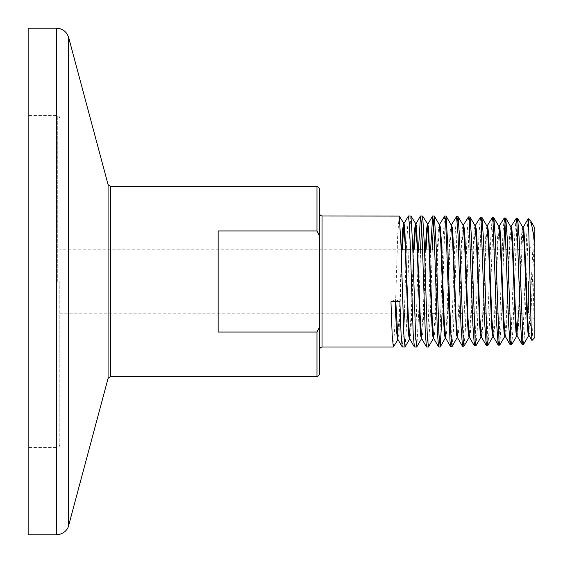 <?xml version="1.0" encoding="UTF-8"?>
<svg xmlns="http://www.w3.org/2000/svg" width="563" height="563" viewBox="0 0 563 563"><rect width="100%" height="100%" fill="white"/><g stroke="black" fill="none" stroke-linecap="round" stroke-linejoin="round"><path stroke-width="0.42" stroke-dasharray="2.81 2.11" d="M393.403 346.907L394.846 326.047L397.724 234.637L399.16 216.009M442.11 313.169L444.038 248.22L445.009 224.637L445.973 216.009M444.671 216.093L443.18 236.981L440.196 328.384L439.45 342.163L438.704 346.991M428.513 346.914L430.399 313.387L432.285 249.831M433.468 221.977L434.27 216.009M430.582 249.831L428.577 314.78L427.57 338.384L426.571 346.991M416.81 346.914L418.696 313.387L420.582 249.831M421.553 225.439L422.567 216.009M418.45 249.831L416.444 314.78L415.445 338.37L414.445 346.991M405.107 346.914L406.542 326.083L409.428 234.609L410.863 216.009M408.281 216.093L406.324 249.676L404.368 313.169M403.685 331.065L402.313 346.991M449.978 311.304L449.978 340.664M449.978 340.671L449.978 342.867M452.152 346.505L453.433 330.066L457.297 221.118M464.067 346.132L465.355 329.777L469.218 221.463M475.981 345.766L477.269 329.489L481.133 221.808M487.903 345.393L489.184 329.207L493.047 222.153M499.817 345.028L501.753 311.937L503.688 249.831M511.732 344.655L513.02 328.637L516.883 222.835M523.653 344.282L524.864 329.883L528.516 218.789M527.981 218.859L526.694 234.799L522.837 339.989M516.067 218.486L514.779 234.525L510.923 340.334M504.152 218.12L502.865 234.236L499.008 340.678M492.238 217.747L490.95 233.955L487.094 341.016M480.323 217.374L479.029 233.666L475.172 341.368M468.402 217.001L467.114 233.378L463.258 341.713M456.487 216.635L455.2 233.089L451.343 342.058M534.85 281.5L534.85 319.502L534.85 281.5M534.85 337.476L534.85 228.219M531.043 221.47L528.516 227.178M532 340.509L532.697 330.115L534.85 240.915M28.15 534.85L28.15 28.15M28.15 281.5L28.15 115.556L28.15 281.5M319.502 213.476L319.502 349.524M319.502 373.973L319.502 327.117L316.969 332.057L316.969 376.506M316.969 332.057L218.162 332.057L218.162 230.943L218.162 332.057L218.162 230.943L316.969 230.943L319.502 235.883L319.502 327.117M319.502 235.883L319.502 189.027M528.516 281.5L528.516 313.169L528.516 281.5M59.819 281.5L59.819 444.911L59.819 281.5M390.968 301.74L395.135 299.509L399.885 301.74M322.036 346.991L322.036 216.009M56.434 28.15L56.434 534.85M110.524 376.506L110.524 186.494M316.969 186.494L316.969 230.943M68.665 525.462L68.665 37.538M108.075 184.615L108.075 378.385M57.285 281.5L57.285 115.556L57.285 281.5M534.85 227.719L533.942 230.288L533.224 240.274L528.889 334.978M528.706 335.534L529.797 332.881L530.515 322.866L534.85 228.198M523.111 227.276L522.745 227.269L521.683 233.898L518.481 313.169M516.792 335.907L517.876 333.233L518.6 323.148L522.928 227.839M511.204 226.903L510.085 229.81L509.346 240.591L506.362 317.926L504.87 336.28L505.243 336.287L505.982 333.366L506.728 322.564L509.705 245.229L511.197 226.91M498.917 226.537L498.171 229.465L497.425 240.324L494.448 318.179L492.956 336.653L494.068 333.711L494.814 322.831L497.791 244.968L499.282 226.537L498.917 226.537M487.002 226.164L486.256 229.12L485.51 240.056L482.533 318.44L481.041 337.026L482.153 334.049L482.899 323.092L485.876 244.708L487.368 226.164L487.002 226.164M469.12 337.399L469.5 337.399L470.239 334.394L470.985 323.352L473.962 244.441L475.454 225.798L475.081 225.791L474.335 228.775L473.596 239.796L470.612 318.7L469.127 337.392M457.205 337.765L458.324 334.732L459.07 323.605L462.047 244.173L463.539 225.425L463.159 225.418L462.441 228.212L461.723 238.635L457.395 337.174M445.284 338.138L445.664 338.138L446.41 335.076L447.149 323.866L450.133 243.906L451.625 225.045L451.245 225.045L450.506 228.099L449.76 239.282L446.776 319.242L445.291 338.131M439.33 224.679L438.584 227.755L437.838 239.022L434.861 319.502L433.369 338.511L433.749 338.511L434.488 335.414L435.234 324.126L438.218 243.645L439.703 224.679L439.33 224.679M425.438 249.831L423.446 307.236L421.455 338.877L421.835 338.877L422.883 332.029L426.029 249.831M413.516 249.831L411.525 307.518L409.533 339.25L409.92 339.25L410.962 332.381L414.108 249.831M401.588 249.831L399.603 307.799L397.619 339.623L397.999 339.623L399.047 332.733L402.179 249.831M395.212 301.74L395.135 299.509M427.408 224.306L427.789 224.306L427.599 224.911M415.494 223.933L415.874 223.933L415.684 224.546M395.803 301.74L395.726 299.509M534.85 243.498L528.516 249.831L519.579 249.831M518.15 249.831L507.664 249.831M506.236 249.831L495.757 249.831M494.328 249.831L483.842 249.831M482.421 249.831L471.935 249.831M470.506 249.831L460.027 249.831M458.599 249.831L422.567 249.831M417.859 249.831L410.434 249.831M401.152 249.831L59.819 249.831M534.85 319.502L528.516 313.169L521.577 313.169M520.149 313.169L515.469 313.169M514.878 313.169L509.649 313.169M508.22 313.169L497.727 313.169M496.299 313.169L485.806 313.169M484.377 313.169L473.884 313.169M472.456 313.169L461.963 313.169M460.534 313.169L450.041 313.169M449.978 313.169L436.642 313.169M431.99 313.169L59.819 313.169M59.819 118.089L59.066 116.281L57.285 115.556L28.15 115.556M59.819 444.911L59.066 446.719L57.285 447.444L28.15 447.444"/><path stroke-width="0.84" d="M397.999 339.623L393.312 346.991L392.144 334.478L390.968 301.74L399.885 301.74L401.053 333.493L402.214 346.907L397.999 339.616L395.803 301.74M393.312 346.991L322.036 346.991L322.036 216.009L399.251 216.086L400.962 244.307L403.847 334.485L405.015 346.991L409.54 339.243L408.794 336.083L408.048 324.605L405.071 242.836L403.58 223.567L402.587 229.725L401.588 249.831M444.77 216.009L446.065 216.086L447.775 244.328L449.978 317.356L449.978 340.664L446.586 242.991L445.678 223.152L444.77 216.009L439.33 224.679L440.822 243.61L443.799 323.816L444.545 335.055L445.291 338.131L440.217 346.914L442.11 313.169M440.125 346.991L438.605 346.907L437.444 333.479L434.46 243.019L433.545 223.138L432.637 216.009L434.362 216.086L436.072 244.3L438.95 334.485L440.217 346.914M428.422 346.991L426.472 346.907L425.311 333.493L422.327 243.005L421.42 223.159L420.505 216.009L422.658 216.086L424.368 244.335L427.247 334.478L428.422 346.991L433.369 338.504L432.623 335.393L431.877 324.077L428.9 243.35L427.416 224.313L426.423 230.267L425.438 249.831M432.285 249.831L433.468 221.977M432.637 216.009L430.582 249.831M416.719 346.991L414.347 346.907L413.179 333.479L410.195 243.005L409.287 223.145L408.379 216.009L410.955 216.086L412.665 244.321L415.55 334.485L416.719 346.991L421.455 338.877L420.709 335.738L419.963 324.337L416.986 243.089L415.494 223.94L414.502 230L413.516 249.831M420.582 249.831L421.553 225.439M420.505 216.009L418.45 249.831M408.379 216.009L403.96 223.567L402.179 249.831M404.368 313.169L403.685 331.065M405.001 346.991L402.214 346.907M451.343 342.058L450.534 346.555L449.978 340.671M457.395 337.174L452.054 346.59L451.012 337.075L449.978 311.304L449.978 317.356M457.297 221.118L458.106 216.678L459.57 237.361L463.236 341.452L463.968 346.217L469.127 337.392L468.374 334.373L467.635 323.296L464.651 244.152L463.166 225.425L458.106 216.678M469.218 221.463L470.028 217.051L471.491 237.593L475.158 341.122L475.89 345.851L481.041 337.019L480.295 334.028L479.549 323.035L476.572 244.412L475.081 225.798L470.028 217.051M481.133 221.808L481.942 217.424L483.406 237.889L487.072 340.763L487.804 345.478L492.956 336.646L492.21 333.683L491.464 322.768L488.487 244.673L487.002 226.164L481.942 217.424M493.047 222.153L493.857 217.79L495.32 238.114L498.987 340.432L499.719 345.112L504.877 336.28L504.124 333.338L503.385 322.5L500.401 244.933L498.917 226.537L493.857 217.79M503.688 249.831L504.687 226.565L505.778 218.162L507.242 238.381L510.901 340.087L511.64 344.739L516.792 335.907L516.046 332.993L515.3 322.233L512.323 245.186L510.831 226.91L505.778 218.162M516.883 222.835L517.693 218.528L519.156 238.642L522.823 339.749L523.555 344.366L528.706 335.534L527.96 332.649L527.214 321.966L524.237 245.447L522.753 227.276L517.693 218.528M534.85 228.198L534.85 242.006L531.043 221.47L528.516 218.789L528.516 220.436L528.087 218.768L522.928 227.839M522.837 339.989L522.028 344.324L520.557 324.182L516.897 223.054L516.165 218.402L510.831 226.903M510.923 340.334L510.106 344.697L508.642 324.408L504.983 222.716L504.251 218.029L498.909 226.53M499.008 340.678L498.192 345.07L496.728 324.71L493.068 222.364L492.336 217.663L486.995 226.157M487.094 341.016L486.277 345.436L484.813 324.942L481.147 222.033L480.422 217.29L475.081 225.791M475.172 341.368L474.363 345.809L472.892 325.217L469.232 221.681L468.5 216.917L463.159 225.418M463.258 341.713L462.448 346.182L460.977 325.498L458.05 234.989L456.586 216.551L451.245 225.045L452.736 243.878L456.459 334.711L457.578 337.765L456.086 318.975L453.109 239.303L452.37 228.114L451.625 225.045M534.85 242.006L534.85 337.476L531.936 340.488L531.064 323.894L528.516 220.436M56.434 28.15L28.15 28.15L28.15 534.85L56.434 534.85L56.434 28.15C62.627 28.523 66.701 31.655 68.665 37.538L68.665 525.462C68.426 527.672 65.252 534.196 56.434 534.85M322.036 346.991L320.256 347.716L319.502 349.524L319.502 213.476L320.256 215.284L322.036 216.009M316.969 230.943L218.162 230.943L218.162 332.057L316.969 332.057L319.502 327.117L319.502 235.883L316.969 230.943L316.969 186.494L318.749 187.219L319.502 189.027L319.502 235.883M319.502 327.117L319.502 373.973L318.749 375.781L316.969 376.506L316.969 332.057M110.524 376.506L108.075 378.385L108.075 184.615L110.524 186.494L110.524 376.506L316.969 376.506M534.85 228.219L531.303 221.836M528.889 334.978L527.58 317.405L524.603 240.88L523.857 230.176L522.745 227.269M518.481 313.169L516.792 335.907L517.158 335.914L515.666 317.659L512.689 240.612L511.943 229.831L511.204 226.903M397.619 339.623L396.415 330.185L395.212 301.74M510.106 344.697L505.243 336.28L503.751 317.919L500.774 240.345L500.028 229.486L499.282 226.53M498.192 345.07L493.322 336.646L491.837 318.179L488.86 240.077L488.114 229.141L487.368 226.164M486.277 345.436L481.407 337.019L479.922 318.44L476.945 239.817L476.199 228.803L475.454 225.791M474.363 345.809L469.493 337.392L468.008 318.707L465.024 239.556L464.285 228.458L463.539 225.418M450.534 346.555L445.664 338.131L444.172 319.242L441.195 239.036L440.449 227.776L439.71 224.679M438.605 346.907L433.749 338.504L432.257 319.502L428.534 227.431L427.789 224.306L422.658 216.086M427.599 224.911L426.029 249.831M426.472 346.907L421.828 338.877L420.343 319.756L416.62 227.086L415.874 223.933L410.955 216.086M415.684 224.546L414.108 249.831M414.347 346.907L409.913 339.243L408.428 320.002L404.698 226.72L403.96 223.567L399.251 216.086M528.516 218.789L528.08 218.775M517.594 218.444L516.165 218.402M505.68 218.078L504.251 218.029M493.765 217.705L492.336 217.663M481.844 217.332L480.422 217.29M469.929 216.966L468.5 216.924M458.015 216.593L456.586 216.551M523.555 344.366L522.126 344.415M511.64 344.739L510.212 344.781M499.698 345.112L498.29 345.154M487.804 345.478L486.376 345.527M475.89 345.851L474.461 345.893M463.968 346.224L462.547 346.266M452.054 346.59L450.625 346.632M110.524 186.494L316.969 186.494M108.075 184.615L68.665 37.538M108.075 378.385L68.665 525.462M519.579 249.831L518.15 249.831M507.664 249.831L506.236 249.831M495.757 249.831L494.328 249.831M483.842 249.831L482.421 249.831M471.935 249.831L470.506 249.831M460.027 249.831L458.599 249.831M422.567 249.831L417.859 249.831M410.434 249.831L401.152 249.831M521.577 313.169L520.149 313.169M515.469 313.169L514.878 313.169M509.649 313.169L508.22 313.169M497.727 313.169L496.299 313.169M485.806 313.169L484.377 313.169M473.884 313.169L472.456 313.169M461.963 313.169L460.534 313.169M436.642 313.169L431.99 313.169M434.362 216.086L439.33 224.679M446.065 216.086L451.245 225.052M432.539 216.093L427.789 224.313M420.406 216.093L415.874 223.94M529.072 335.534L531.936 340.488M517.158 335.907L522.028 344.331M457.578 337.765L462.448 346.182M505.243 336.287L504.877 336.28M493.329 336.653L492.956 336.646M481.414 337.026L481.041 337.019M469.5 337.399L469.127 337.392M445.664 338.138L445.284 338.138M433.749 338.511L433.369 338.504M421.835 338.877L421.455 338.877M409.92 339.25L409.54 339.243"/></g></svg>
